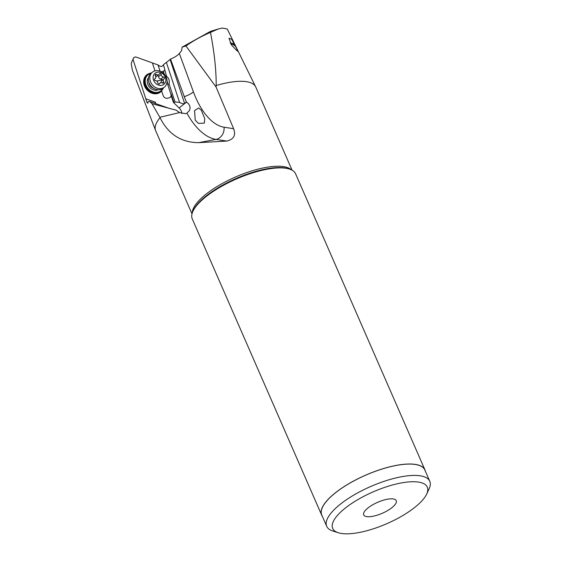 <?xml version="1.0" encoding="UTF-8"?>
<svg xmlns="http://www.w3.org/2000/svg" width="561" height="561" viewBox="0 0 561 561"><rect width="100%" height="100%" fill="white"/><g stroke="black" fill="none" stroke-linecap="round" stroke-linejoin="round"><path stroke-width="0.84" d="M292.064 170.165L255.725 86.99A54.592 18.317 156.4 0 0 255.606 86.738A54.592 18.317 156.4 0 0 216.195 85.517L216.076 87.039L233.621 128.707L224.063 127.221A60.364 30.553 79.4 0 1 193.412 91.85L179.331 53.456L181.638 50.602L182.073 47.152L185.95 45.967C193.152 40.848 201.329 36.318 210.473 32.377L218.32 28.962L222.387 28.05L227.219 28.99M226.812 141.07L216.027 139.394L198.608 142.655L226.812 141.07C233.769 139.366 236.041 135.243 233.621 128.707M198.608 142.655C181.098 142.501 168.237 134.17 160.039 117.677A54.592 18.317 156.4 0 0 159.633 118.175A54.592 18.317 156.4 0 0 155.565 130.447A54.592 18.317 156.4 0 0 155.663 130.699L192.009 213.881M210.473 32.377C214.337 52.383 216.244 70.097 216.195 85.517M237.976 51.374A7.104 5.217 -151.7 0 0 238.06 51.086L231.609 39.235L228.993 38.232L231.455 44.978L236.574 50.371C237.738 51.381 238.229 51.612 238.06 51.086L238.088 51.339M185.95 45.967L216.076 87.039M179.576 112.6L176.245 110.208L151.961 103.715L159.843 117.284L179.576 112.6L185.509 113.666L186.932 113.189L189.492 110.496L190.067 108.427L189.863 106.162L188.601 103.855L186.399 102.011A69.985 35.413 -100.6 0 1 184.281 96.646A10.652 2.896 159.9 0 0 193.412 91.85M159.843 117.284L160.039 117.677M166.014 76.78L166.568 76.345L163.419 64.69L170.13 59.543L184.604 103.427C183.699 104.058 182.03 103.729 179.583 102.432L175.011 101.92L174.008 102.712L173.384 102.375L179.134 107.95A7.812 6.515 -128.3 0 1 181.862 113.504M155.565 130.447L132.361 70.097L131.225 63.842A51.584 17.307 -23.6 0 1 132.193 61.002A51.584 17.307 -23.6 0 1 133.006 59.459L146.926 102.242L147.795 103.252L148.104 101.674L149.773 101.513L151.961 103.715M210.396 31.43L182.073 47.152M163.503 64.936L161.673 66.549L159.829 66.177L158.02 64.908L160.109 71.247M170.13 59.543L170.509 59.08L184.281 96.646M179.331 53.456C177.493 55.574 174.548 57.446 170.509 59.08M236.903 50.644A5.862 4.306 28.3 0 0 236.623 48.134M236.391 47.657A5.862 4.306 28.3 0 0 230.781 43.996M230.164 42.973A7.104 5.217 -151.7 0 1 234.954 44.705M198.706 107.957L194.569 110.559L195.214 120.194L198.461 123.399L204.337 123.118L204.751 118.609L201.336 110.258L198.706 107.957M184.604 103.427L186.399 102.011M149.696 73.393A11.01 9.179 51.7 0 0 144.275 85.356A11.01 9.179 51.7 0 0 150.874 92.789A11.01 9.179 51.7 0 0 161.722 90.756A2.665 2.223 51.7 0 0 161.863 91.674L163.132 95.524A3.548 2.959 51.7 0 0 167.269 98.245L169.064 97.88A3.548 2.959 51.7 0 0 170.144 97.39A3.548 2.959 51.7 0 0 171.126 95.524L173.384 102.375M133.006 59.459L133.904 57.538A49.845 16.718 156.4 0 0 133.111 59.038L133.96 57.432L135.657 56.92L152.368 62.895L154.997 70.868M154.99 103.357A2.665 0.891 109.5 0 1 155.453 102.2L146 98.862M155.453 102.2L155.502 103.54M171.126 95.524L171.105 93.911L174.008 102.712M166.568 76.345C168.875 78.049 169.703 80.567 169.057 83.884L167.83 84.858L170.874 94.094A3.548 2.959 -128.3 0 1 170.102 97.418M169.057 83.884L175.011 101.92M167.066 81.1A15.981 13.324 -128.3 0 1 167.83 84.858M164.639 70.476L163.328 71.226L164.324 74.234M163.328 71.226L161.316 71.808M152.29 62.951L158.02 64.908M163.307 88A10.652 8.878 -128.3 0 1 160.93 91.233A10.652 8.878 -128.3 0 1 157.704 92.712A10.652 8.878 -128.3 0 1 145.341 84.69A10.652 8.878 -128.3 0 1 147.732 74.508A10.652 8.878 -128.3 0 1 150.958 73.028A10.652 8.878 -128.3 0 1 151.428 72.944M147.732 74.508L147.115 74.992A10.652 8.878 51.7 0 0 144.724 85.174A10.652 8.878 51.7 0 0 157.087 93.196A10.652 8.878 51.7 0 0 160.313 91.716L160.93 91.233M161.813 90.405L161.722 90.756M162.886 88.329A10.294 8.583 -128.3 0 1 157.746 92.263A10.294 8.583 -128.3 0 1 145.797 84.508A10.294 8.583 -128.3 0 1 151.007 73.281M148.567 77.46A7.987 6.662 51.7 0 0 148.805 86.254A7.987 6.662 51.7 0 0 157.017 90.132A7.987 6.662 51.7 0 0 158.251 89.732M161.273 71.787A2.665 0.589 161.7 0 0 164.387 70.749M179.583 102.432L166.365 62.348M149.773 101.513L170.095 108.694M365.008 510.812A17.756 5.954 156.4 0 0 363.57 513.617A17.756 5.954 156.4 0 0 376.024 515.524A17.756 5.954 156.4 0 0 394.965 504.746A17.756 5.954 156.4 0 0 395.421 499.704A17.756 5.954 156.4 0 0 380.582 501.127A17.756 5.954 156.4 0 0 365.008 510.812M336.439 516.597A51.619 17.314 -23.6 0 1 395.105 484.304A51.619 17.314 -23.6 0 1 426.655 494.122A51.619 17.314 -23.6 0 1 423.534 498.96A51.619 17.314 -23.6 0 1 381.999 525.692A51.619 17.314 -23.6 0 1 338.255 532.74A51.619 17.314 -23.6 0 1 336.439 516.597M338.255 532.74L332.785 530.987A56.233 18.864 -23.6 0 1 326.712 526.309A56.233 18.864 -23.6 0 1 330.801 513.399A56.233 18.864 -23.6 0 1 385.505 480.868A56.233 18.864 -23.6 0 1 429.775 481.282A56.233 18.864 -23.6 0 1 429.088 488.912L426.655 494.122M429.775 481.282L424.817 469.943A56.233 18.864 156.4 0 0 380.547 469.529A56.233 18.864 156.4 0 0 325.85 502.06A56.233 18.864 156.4 0 0 321.762 514.963L326.712 526.309M322.287 516.176A56.373 18.913 -23.6 0 1 321.635 515.019A56.373 18.913 -23.6 0 1 325.731 502.081A56.373 18.913 -23.6 0 1 380.568 469.473A56.373 18.913 -23.6 0 1 424.943 469.887A56.373 18.913 -23.6 0 1 425.35 471.156M424.943 469.887L295.577 173.77A56.373 18.913 156.4 0 0 289.497 169.078A56.373 18.913 156.4 0 0 241.721 176.771A56.373 18.913 156.4 0 0 196.364 205.964A56.373 18.913 156.4 0 0 192.956 211.252A56.373 18.913 156.4 0 0 192.262 218.902L321.635 515.019M152.487 72.11L151.098 73.203A9.586 7.994 51.7 0 0 149.71 84.094A9.586 7.994 51.7 0 0 160.074 89.592A9.586 7.994 51.7 0 0 162.978 88.259L164.366 87.165A9.586 7.994 -128.3 0 1 161.456 88.498A9.586 7.994 -128.3 0 1 151.098 83A9.586 7.994 -128.3 0 1 152.487 72.11A9.586 7.994 -128.3 0 1 155.39 70.777A9.586 7.994 -128.3 0 1 165.754 76.275A9.586 7.994 -128.3 0 1 164.366 87.165M157.255 72.229A7.104 5.919 -128.3 0 1 165.495 77.572A7.104 5.919 -128.3 0 1 161.75 85.349A7.104 5.919 -128.3 0 1 153.511 79.999A7.104 5.919 -128.3 0 1 157.255 72.229M163.223 83.231A1.038 0.863 51.7 0 0 163.651 81.85A2.391 1.992 -128.3 0 1 163.917 78.996A2.391 1.992 -128.3 0 1 164.149 78.835A1.038 0.863 51.7 0 0 163.517 76.983A2.391 1.992 -128.3 0 1 161.154 74.557A1.038 0.863 51.7 0 0 159.366 73.926A2.391 1.992 -128.3 0 1 158.882 74.536A2.391 1.992 -128.3 0 1 158.16 74.872A2.391 1.992 -128.3 0 1 156.505 74.508A1.038 0.863 51.7 0 0 155.355 75.728A2.391 1.992 -128.3 0 1 155.088 78.582A2.391 1.992 -128.3 0 1 154.85 78.736A1.038 0.863 51.7 0 0 155.488 80.595A2.391 1.992 -128.3 0 1 157.851 83.021A1.038 0.863 51.7 0 0 159.633 83.652A2.391 1.992 -128.3 0 1 160.123 83.035A2.391 1.992 -128.3 0 1 160.846 82.705A2.391 1.992 -128.3 0 1 162.501 83.07A1.038 0.863 51.7 0 0 163.223 83.231M156.764 81.1A11.816 2.539 161.1 0 0 162.178 79.599L160.614 82.769M155.755 76.892L156.295 76.584M161.154 74.557L158.686 76.499L157.557 75.363M158.686 76.499C158.693 78.07 159.478 78.884 161.049 78.933L162.178 79.599M192.241 213.047A54.592 18.317 -23.6 0 1 196.722 203.138A54.592 18.317 -23.6 0 1 196.743 203.117A54.592 18.317 -23.6 0 1 246.279 172.739A54.592 18.317 -23.6 0 1 291.292 169.773M224.063 127.221A10.652 9.046 -81.1 0 1 216.027 139.394A71.016 35.939 79.4 0 1 186.932 113.189M179.134 107.95L186.54 102.102M289.497 169.078L288.375 168.721A55.427 18.59 156.4 0 0 241.398 176.287A55.427 18.59 156.4 0 0 196.799 204.989A55.427 18.59 156.4 0 0 196.778 205.017A55.427 18.59 156.4 0 0 193.454 210.193L192.956 211.252M153.833 88.379A6.262 5.224 -128.3 0 1 148.854 82.074M163.651 81.85L162.269 82.937M159.633 83.652L159.121 84.059M156.505 74.508L155.243 75.497M163.517 76.983L161.049 78.933M227.233 28.99L255.606 86.738M218.32 28.962L210.389 31.416M133.111 59.038L132.193 61.002M161.386 80.987L163.917 78.996M158.812 84.066L160.123 83.035M154.598 78.968L155.088 78.582M156.323 76.555L158.882 74.536"/></g></svg>
